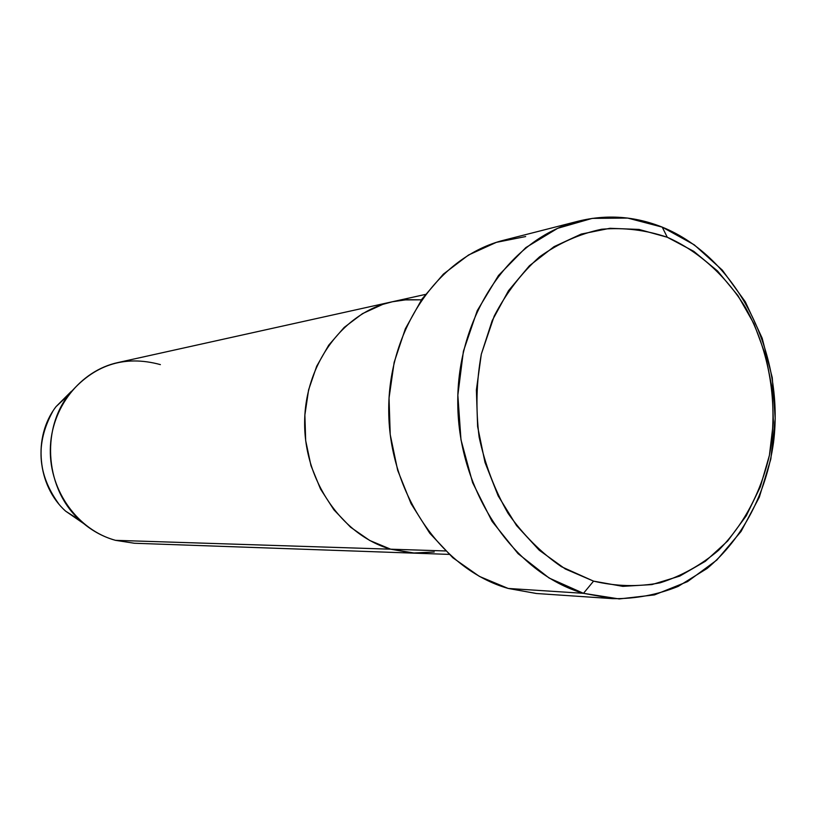 <?xml version="1.0" encoding="UTF-8"?>
<svg xmlns="http://www.w3.org/2000/svg" width="816" height="816" viewBox="0 0 816 816"><rect width="100%" height="100%" fill="white"/><g stroke="black" fill="none" stroke-linecap="round" stroke-linejoin="round"><path stroke-width="1.22" d="M578.462 221.136L504.043 240.149C438.845 256.244 387.794 329.276 388.732 411.488C389.273 493.69 442.017 569.66 508.184 588.448L583.481 593.324C514.131 573.352 458.48 491.987 457.776 403.94C456.644 315.863 510.224 237.935 578.462 221.136C606.9 214.19 634.817 216.189 662.225 227.123L667.294 237.262C698.598 251.144 725.618 275.563 745.375 307.316C769.876 351.135 778.597 405.052 769.417 455.297C760.604 493.129 743.662 524.8 718.58 550.3C700.883 565.223 681.38 576.065 660.062 582.838C638.102 587 615.937 586.429 593.558 581.135L583.481 593.324L619.211 598.944L654.473 594.895L687.511 581.635L716.795 560.082L741.071 531.44L759.319 497.199L770.834 458.99L775.2 418.547L772.262 377.675L762.164 338.171L745.304 301.777L722.354 270.157L694.263 244.831L662.225 227.123C737.042 257.346 784.849 352.767 773.527 442.425C766.387 493.129 742.631 538.876 707.064 568.497L678.218 586.388C657.339 594.793 635.603 598.893 613.03 598.669L583.481 593.324L508.184 588.448L536.398 593.497L613.03 598.669M445.495 550.953L390.66 549.188L415.211 553.187L390.66 549.188L369.74 540.478L350.554 527.197L333.907 509.816L320.515 489.019L310.967 465.62L305.674 440.589L304.878 414.987L308.601 389.864L316.669 366.272L328.715 345.178L344.199 327.41L362.467 313.65L382.724 304.388L392.72 301.675L382.724 304.388L362.467 313.65L344.199 327.41L328.715 345.178L316.669 366.272L308.601 389.864L304.878 414.987L305.674 440.589L310.967 465.62L320.515 489.019L333.907 509.816L350.554 527.197L369.74 540.478L390.66 549.188L445.495 550.953M391.68 301.9L117.841 362.579C80.294 370.688 50.837 407.898 50.317 449.514C49.572 491.13 77.999 530.165 115.484 540.335L390.66 549.188C341.792 535.184 303.98 480.42 304.643 422.076C305 363.722 343.526 312.232 392.19 301.787C343.526 312.232 305 363.722 304.643 422.076C303.98 480.42 341.792 535.184 390.66 549.188L412.457 553.054L434.265 551.993L412.457 553.054L390.66 549.188L115.484 540.335L134.385 543.252L414.997 553.187M404.175 299.911L421.454 299.819L404.175 299.911M667.294 237.262L638.999 229.429L609.95 228.296L581.237 234.07L554.013 246.677L529.4 265.781L508.49 290.72L492.211 320.566L481.328 354.124L476.381 389.997L477.625 426.625L485 462.437L498.178 495.893L516.548 525.565L539.264 550.249L565.315 568.987L593.558 581.135L622.822 586.357L651.923 584.593L679.769 576.086L705.34 561.306L727.739 540.937L746.252 515.824L760.288 486.928L769.417 455.297L773.395 422.056L772.099 388.324L765.592 355.246L754.076 323.972L737.909 295.555L717.601 271.045L693.794 251.338L667.294 237.262L662.225 227.123L627.677 218.076L592.232 218.382L557.675 228.307L525.83 247.595L498.484 275.492L477.238 310.661L463.396 351.288L457.847 395.158L460.979 439.783L472.607 482.633L492.017 521.291L518.048 553.646L549.127 578.034L583.481 593.324L593.558 581.135L561.428 566.702C541.181 552.799 523.403 535.031 508.093 513.386C494.649 489.957 484.99 464.498 479.114 437.009C475.646 409.01 476.381 381.388 481.328 354.124L494.221 316.047C506.359 292.781 521.465 273.044 539.56 256.836C558.919 243.066 579.625 233.866 601.667 229.235C623.954 227.338 645.823 230.01 667.294 237.262M536.54 593.507L508.184 588.448L479.39 576.392L452.849 557.756L429.726 533.185L411.05 503.635L397.667 470.312L390.221 434.612L389.038 398.086L394.159 362.314L405.328 328.828L421.994 299.023L443.394 274.105L468.547 255L496.352 242.362L525.667 236.548M425.299 294.454L392.19 301.787L406.766 299.696L421.444 299.819M115.484 540.335C102.235 536.622 90.392 529.931 79.937 520.282C45.941 489.875 40.565 431.123 68.473 395.046C93.452 364.885 124.093 354.736 160.385 364.609M71.451 391.241L56.049 406.623C32.701 436.805 37.179 485.714 65.627 511.153L83.558 523.484M58.558 503.605C37.301 474.065 35.343 443.374 52.703 411.529M449.106 554.39L415.211 553.187M79.937 520.282L65.627 511.153C37.118 485.673 32.62 436.897 56.049 406.623L68.473 395.046"/></g></svg>
